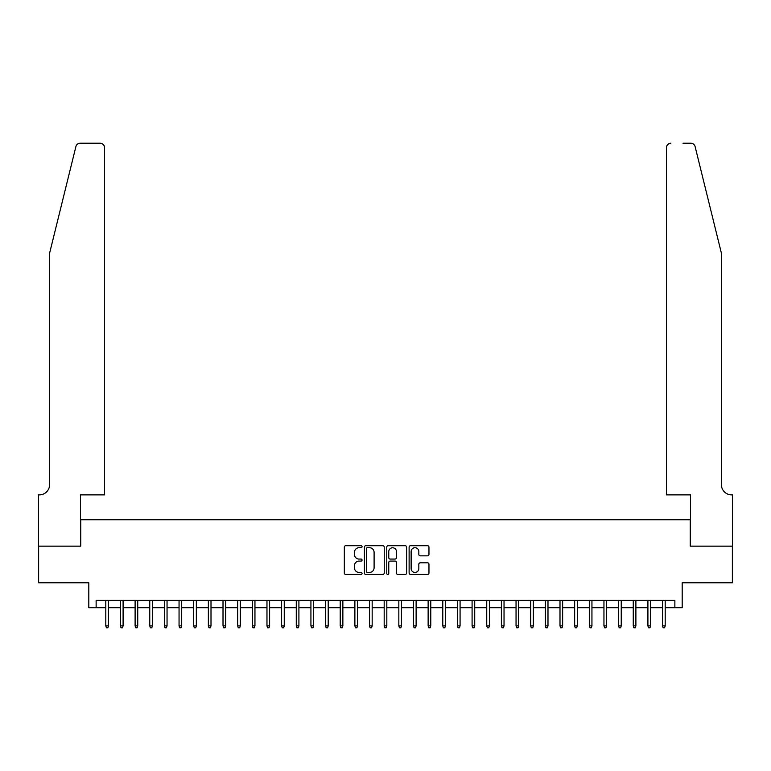<?xml version="1.0" encoding="UTF-8"?>
<svg xmlns="http://www.w3.org/2000/svg" width="771" height="771" viewBox="0 0 771 771"><rect width="100%" height="100%" fill="white"/><g stroke="black" fill="none" stroke-linecap="round" stroke-linejoin="round"><path stroke-width="1.16" d="M362.062 546.697A1.002 1.002 0 0 0 361.05 545.695L345.774 545.695A1.436 1.436 0 0 0 344.329 547.131L344.329 573.017A1.436 1.436 0 0 0 345.774 574.453L361.05 574.453A1.002 1.002 0 0 0 362.062 573.451A1.002 1.002 0 0 0 361.05 572.439L359.074 572.439A4.607 4.607 0 0 1 354.467 567.841L354.467 565.683A4.607 4.607 0 0 1 359.074 561.076L361.05 561.076A1.002 1.002 0 0 0 362.062 560.074A1.002 1.002 0 0 0 361.05 559.071L359.074 559.071A4.607 4.607 0 0 1 354.467 554.465L354.467 552.306A4.607 4.607 0 0 1 359.074 547.709L361.05 547.709A1.002 1.002 0 0 0 362.062 546.697M427.529 555.833A1.436 1.436 0 0 0 428.965 554.397L428.965 547.131A1.436 1.436 0 0 0 427.529 545.695L410.558 545.695A1.436 1.436 0 0 0 409.122 547.131L409.122 573.017A1.436 1.436 0 0 0 410.558 574.453L427.529 574.453A1.436 1.436 0 0 0 428.965 573.017L428.965 564.247A1.436 1.436 0 0 0 427.529 562.811L420.272 562.811A1.436 1.436 0 0 0 418.826 564.247L418.826 568.593A3.845 3.845 0 0 1 414.981 572.439A3.845 3.845 0 0 1 411.136 568.593L411.136 551.554A3.845 3.845 0 0 1 414.981 547.709A3.845 3.845 0 0 1 418.826 551.554L418.826 554.397A1.436 1.436 0 0 0 420.272 555.833L427.529 555.833M96.134 607.693L96.134 600.368L674.866 600.368L674.866 607.693L682.19 607.693L682.19 582.78L732.373 582.78L732.373 546.157L690.257 546.157L690.257 519.779L80.743 519.779L80.743 546.157L38.627 546.157L38.627 582.78L88.81 582.78L88.81 607.693L105.8 607.693L105.8 625.859L105.8 600.368M384.237 547.131A1.436 1.436 0 0 0 382.801 545.695L365.83 545.695A1.436 1.436 0 0 0 364.394 547.131L364.394 573.017A1.436 1.436 0 0 0 365.83 574.453L382.801 574.453A1.436 1.436 0 0 0 384.237 573.017L384.237 547.131M388.199 545.695L405.17 545.695A1.436 1.436 0 0 1 406.606 547.131L406.606 573.017A1.436 1.436 0 0 1 405.17 574.453L397.903 574.453A1.436 1.436 0 0 1 396.467 573.017L396.467 562.522A1.436 1.436 0 0 0 395.031 561.076L390.213 561.076A1.436 1.436 0 0 0 388.767 562.522L388.767 573.451A1.002 1.002 0 0 1 387.765 574.453A1.002 1.002 0 0 1 386.763 573.451L386.763 547.131A1.436 1.436 0 0 1 388.199 545.695M108.441 607.693L120.449 607.693L120.449 625.859L120.449 600.368M123.09 607.693L135.108 607.693L135.108 625.859L135.108 600.368M137.739 607.693L149.757 607.693L149.757 625.859L149.757 600.368M152.398 607.693L164.406 607.693L164.406 625.859L164.406 600.368M167.047 607.693L179.055 607.693L179.055 625.859L179.055 600.368M181.696 607.693L193.714 607.693L193.714 625.859L193.714 600.368M196.345 607.693L208.363 607.693L208.363 625.859L208.363 600.368M211.003 607.693L223.012 607.693L223.012 625.859L223.012 600.368M225.652 607.693L237.661 607.693L237.661 625.859L237.661 600.368M240.301 607.693L252.319 607.693L252.319 625.859L252.319 600.368M254.95 607.693L266.968 607.693L266.968 625.859L266.968 600.368M269.609 607.693L281.617 607.693L281.617 625.859L281.617 600.368M284.258 607.693L296.276 607.693L296.276 625.859L296.276 600.368M298.907 607.693L310.925 607.693L310.925 625.859L310.925 600.368M313.556 607.693L325.574 607.693L325.574 625.859L325.574 600.368M328.215 607.693L340.223 607.693L340.223 625.859L340.223 600.368M342.864 607.693L354.882 607.693L354.882 625.859L354.882 600.368M357.513 607.693L369.531 607.693L369.531 625.859L369.531 600.368M372.171 607.693L384.18 607.693L384.18 625.859L384.18 600.368M386.82 607.693L398.829 607.693L398.829 625.859L398.829 600.368M401.469 607.693L413.487 607.693L413.487 625.859L413.487 600.368M416.118 607.693L428.136 607.693L428.136 625.859L428.136 600.368M430.777 607.693L442.785 607.693L442.785 625.859L442.785 600.368M445.426 607.693L457.444 607.693L457.444 625.859L457.444 600.368M460.075 607.693L472.093 607.693L472.093 625.859L472.093 600.368M474.724 607.693L486.742 607.693L486.742 625.859L486.742 600.368M489.383 607.693L501.391 607.693L501.391 625.859L501.391 600.368M504.032 607.693L516.05 607.693L516.05 625.859L516.05 600.368M518.681 607.693L530.699 607.693L530.699 625.859L530.699 600.368M533.339 607.693L545.348 607.693L545.348 625.859L545.348 600.368M547.988 607.693L559.997 607.693L559.997 625.859L559.997 600.368M562.637 607.693L574.655 607.693L574.655 625.859L574.655 600.368M577.286 607.693L589.304 607.693L589.304 625.859L589.304 600.368M591.945 607.693L603.953 607.693L603.953 625.859L603.953 600.368M606.594 607.693L618.612 607.693M621.243 607.693L633.261 607.693L633.261 625.859L633.261 600.368M635.892 607.693L647.91 607.693L647.91 625.859L647.91 600.368M650.551 607.693L662.559 607.693L662.559 625.859L662.559 600.368M665.2 607.693L674.866 607.693M367.41 547.709A1.002 1.002 0 0 0 366.408 548.711L366.408 571.436A1.002 1.002 0 0 0 367.41 572.439L369.502 572.439A4.607 4.607 0 0 0 374.099 567.841L374.099 552.306A4.607 4.607 0 0 0 369.502 547.709L367.41 547.709M396.467 551.622A3.845 3.845 0 0 0 392.622 547.776A3.845 3.845 0 0 0 388.767 551.622L388.767 557.626A1.436 1.436 0 0 0 390.213 559.071L395.031 559.071A1.436 1.436 0 0 0 396.467 557.626L396.467 551.622M108.441 625.859L107.853 627.767L106.388 627.767L105.8 625.859L108.441 625.859L108.441 600.368M75.895 146.577C77.013 144.167 77.013 144.167 75.895 146.577L49.614 253.119L49.614 484.622A10.254 10.254 0 0 1 39.36 494.876L38.55 494.876L38.55 546.157L80.531 546.157L80.531 494.876L104.557 494.876L104.557 147.627A4.395 4.395 0 0 0 100.163 143.233L80.165 143.233A4.395 4.395 0 0 0 75.895 146.577M88 143.233L100.163 143.233C102.813 143.512 104.278 144.977 104.557 147.627L104.557 494.876M49.614 484.622A10.254 10.254 0 0 1 39.36 494.876M713.329 220.458L695.105 146.577C693.987 144.167 693.987 144.167 695.105 146.577C693.987 144.167 693.987 144.167 695.105 146.577L721.386 253.119L721.386 484.622A10.254 10.254 0 0 0 731.64 494.876L732.45 494.876L732.45 546.157L690.469 546.157L690.469 494.876L666.443 494.876L666.443 147.627L666.443 494.876M683 143.233L690.835 143.233A4.395 4.395 0 0 1 695.105 146.577M670.837 143.233A4.395 4.395 0 0 0 666.443 147.627C666.722 144.977 668.187 143.512 670.837 143.233M721.386 484.622A10.254 10.254 0 0 0 731.64 494.876M123.09 625.859L122.502 627.767L121.037 627.767L120.449 625.859L123.09 625.859L123.09 600.368M137.739 625.859L137.151 627.767L135.686 627.767L135.108 625.859L137.739 625.859L137.739 600.368M152.398 625.859L151.81 627.767L150.345 627.767L149.757 625.859L152.398 625.859L152.398 600.368M167.047 625.859L166.459 627.767L164.994 627.767L164.406 625.859L167.047 625.859L167.047 600.368M181.696 625.859L181.108 627.767L179.643 627.767L179.055 625.859L181.696 625.859L181.696 600.368M196.345 625.859L195.767 627.767L194.292 627.767L193.714 625.859L196.345 625.859L196.345 600.368M211.003 625.859L210.416 627.767L208.951 627.767L208.363 625.859L211.003 625.859L211.003 600.368M225.652 625.859L225.065 627.767L223.6 627.767L223.012 625.859L225.652 625.859L225.652 600.368M240.301 625.859L239.714 627.767L238.249 627.767L237.661 625.859L240.301 625.859L240.301 600.368M254.95 625.859L254.372 627.767L252.907 627.767L252.319 625.859L254.95 625.859L254.95 600.368M269.609 625.859L269.021 627.767L267.556 627.767L266.968 625.859L269.609 625.859L269.609 600.368M284.258 625.859L283.67 627.767L282.205 627.767L281.617 625.859L284.258 625.859L284.258 600.368M298.907 625.859L298.319 627.767L296.854 627.767L296.276 625.859L298.907 625.859L298.907 600.368M313.556 625.859L312.978 627.767L311.513 627.767L310.925 625.859L313.556 625.859L313.556 600.368M328.215 625.859L327.627 627.767L326.162 627.767L325.574 625.859L328.215 625.859L328.215 600.368M342.864 625.859L342.276 627.767L340.811 627.767L340.223 625.859L342.864 625.859L342.864 600.368M357.513 625.859L356.925 627.767L355.46 627.767L354.882 625.859L357.513 625.859L357.513 600.368M372.171 625.859L371.583 627.767L370.119 627.767L369.531 625.859L372.171 625.859L372.171 600.368M386.82 625.859L386.232 627.767L384.768 627.767L384.18 625.859L386.82 625.859L386.82 600.368M401.469 625.859L400.881 627.767L399.417 627.767L398.829 625.859L401.469 625.859L401.469 600.368M416.118 625.859L415.54 627.767L414.075 627.767L413.487 625.859L416.118 625.859L416.118 600.368M430.777 625.859L430.189 627.767L428.724 627.767L428.136 625.859L430.777 625.859L430.777 600.368M445.426 625.859L444.838 627.767L443.373 627.767L442.785 625.859L445.426 625.859L445.426 600.368M460.075 625.859L459.487 627.767L458.022 627.767L457.444 625.859L460.075 625.859L460.075 600.368M474.724 625.859L474.146 627.767L472.681 627.767L472.093 625.859L474.724 625.859L474.724 600.368M489.383 625.859L488.795 627.767L487.33 627.767L486.742 625.859L489.383 625.859L489.383 600.368M504.032 625.859L503.444 627.767L501.979 627.767L501.391 625.859L504.032 625.859L504.032 600.368M518.681 625.859L518.093 627.767L516.628 627.767L516.05 625.859L518.681 625.859L518.681 600.368M533.339 625.859L532.751 627.767L531.286 627.767L530.699 625.859L533.339 625.859L533.339 600.368M547.988 625.859L547.4 627.767L545.935 627.767L545.348 625.859L547.988 625.859L547.988 600.368M562.637 625.859L562.049 627.767L560.584 627.767L559.997 625.859L562.637 625.859L562.637 600.368M577.286 625.859L576.708 627.767L575.243 627.767L574.655 625.859L577.286 625.859L577.286 600.368M591.945 625.859L591.357 627.767L589.892 627.767L589.304 625.859L591.945 625.859L591.945 600.368M606.594 625.859L606.006 627.767L604.541 627.767L603.953 625.859L606.594 625.859L606.594 600.368M618.602 625.859L618.602 607.693M618.612 625.859L619.19 627.767L620.655 627.767L621.243 625.859L618.612 625.859L618.612 600.368M621.243 625.859L621.243 600.368M635.892 625.859L635.314 627.767L633.849 627.767L633.261 625.859L635.892 625.859L635.892 600.368M650.551 625.859L649.963 627.767L648.498 627.767L647.91 625.859L650.551 625.859L650.551 600.368M665.2 625.859L664.612 627.767L663.147 627.767L662.559 625.859L665.2 625.859L665.2 600.368"/></g></svg>

